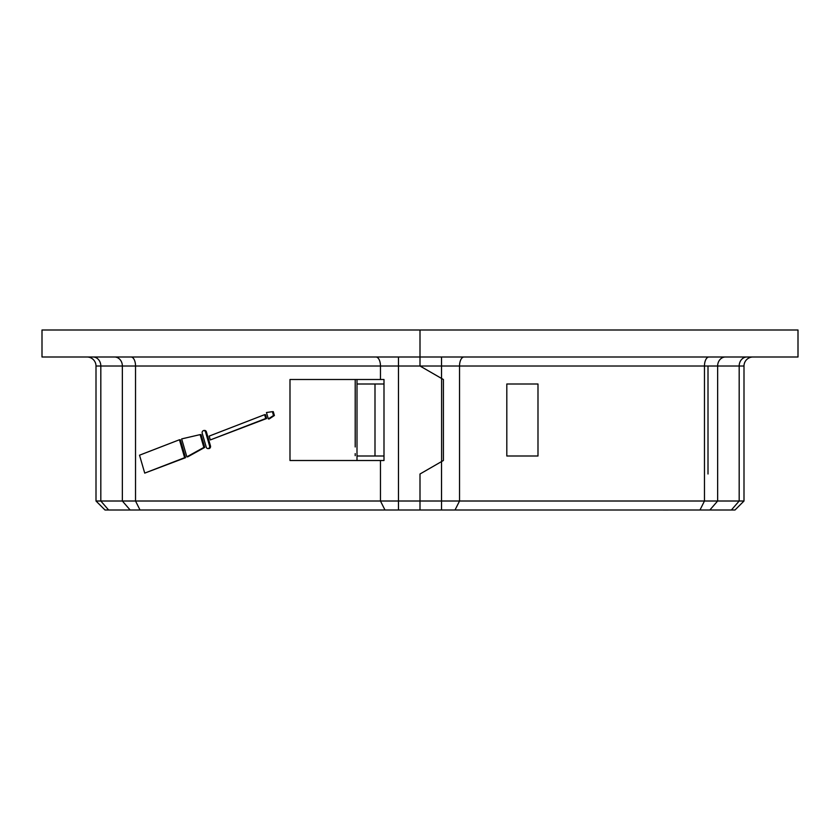 <?xml version="1.0" encoding="UTF-8"?>
<svg xmlns="http://www.w3.org/2000/svg" width="840" height="840" viewBox="0 0 840 840"><rect width="100%" height="100%" fill="white"/><g stroke="black" fill="none" stroke-linecap="round" stroke-linejoin="round"><path stroke-width="1.26" d="M443.405 456.005L443.405 460.499L420 474.002L441.599 461.538L441.599 378.473L420 366.009L420 357L42 357L42 330.005L420 330.005L420 357L420 330.005L798 330.005L798 357L420 357L420 366.009L443.405 379.512L443.405 384.006M708.005 366.009L708.005 474.002M357 379.502L357 460.509M357 447.111L357 447.888M357 448.655L357 450.198M357 423.633L357 426.279M357 396.637L357 399.284M537.989 384.006L506.814 384.006L506.814 456.005L537.989 456.005L537.989 384.006L506.814 384.006M743.999 366.009A8.998 8.998 90 0 1 752.997 357A8.998 8.998 0 0 0 743.999 366.009L743.999 501.007L743.999 366.009L743.999 501.007L735 510.006L743.999 501.007L743.999 366.009L717.644 366.009L717.644 501.007L739.179 501.007L731.377 510.006L735 510.006L384.972 510.006L380.468 501.007L441.536 501.007L441.536 510.006L420 510.006L420 501.007L420 510.006M357 384.006L383.995 384.006M374.997 384.006L374.997 456.005L357 456.005M374.997 456.005L383.995 456.005M443.405 460.499L443.405 379.512M464.026 357A8.998 4.505 -90 0 0 459.532 366.009L459.532 501.007L455.028 510.006L441.536 510.006M668.241 510.017L657.342 510.006M506.814 456.005L537.989 456.005M441.536 461.57L441.536 501.007L704.466 501.007L704.466 366.009A8.998 4.505 90 0 1 708.971 357L708.971 357M709.852 510.006L717.644 501.007L704.466 501.007L699.972 510.006M735 510.006L743.999 501.007L739.179 501.007L739.179 366.009A8.998 7.791 90 0 1 746.97 357L746.97 357M420 474.002L420 501.007L420 474.002M203.826 430.447L204.729 430.447A2.026 1.754 90 0 1 206.388 431.834L210.472 445.914A2.026 1.754 90 0 1 208.814 448.581L207.911 448.581A2.026 1.754 90 0 1 206.252 447.195L202.167 433.115A2.026 1.754 90 0 1 205.485 431.834L209.57 445.914A2.026 1.754 90 0 1 207.911 448.581M355.205 389.939L355.205 405.227M355.205 416.776L355.205 401.394M355.205 435.257L355.205 428.39M355.205 416.934L355.205 432.233M355.205 453.632L355.205 455.658M355.205 446.964L355.205 379.502M355.205 443.782L355.205 442.05M355.205 389.781L355.205 381.203M355.205 435.54L355.205 437.262M212.163 330.005L182.091 330.005M140.028 510.006L105 510.006L96.002 501.007L135.534 501.007L140.028 510.006L384.972 510.006M289.989 379.502L289.989 460.509L383.995 460.509L383.995 379.502L289.989 379.502M441.536 357L441.536 366.009L96.002 366.009L96.002 501.007L105 510.006M131.03 357A8.998 4.505 90 0 1 135.534 366.009L135.534 501.007L380.468 501.007L380.468 460.509M272.381 411.663L273.284 411.663L274.397 415.506L269.231 418.929L268.328 418.929L266.469 412.524L272.381 411.663L273.504 415.506L268.328 418.929M264.621 414.666L265.524 414.666L266.637 418.509L210.304 439.929L209.191 436.096L264.621 414.666L265.734 418.509L210.304 439.929M200.13 434.616L201.033 434.616L204.74 447.416L187.751 456.834L186.847 456.834L181.65 438.911L200.13 434.616L203.847 447.416L186.847 456.834M179.434 439.761L180.338 439.761L185.535 457.685L144.722 473.12L139.524 455.196L179.434 439.761L184.632 457.685L144.722 473.12M96.002 366.009A8.998 8.998 0 0 0 87.003 357M274.397 415.506L273.504 415.506M266.637 418.509L265.734 418.509M204.74 447.416L203.847 447.416M185.535 457.685L184.632 457.685M725.445 357A8.998 7.791 90 0 0 717.644 366.009L441.536 366.009L441.536 378.431M206.388 431.834L205.485 431.834M93.03 357A8.998 7.791 90 0 1 100.821 366.009L100.821 501.007L108.623 510.006M130.148 510.006L122.357 501.007L122.357 366.009A8.998 7.791 90 0 0 114.555 357M398.465 357L398.465 510.006M375.974 357A8.998 4.505 90 0 1 380.468 366.009L380.468 379.502M210.472 445.914L209.57 445.914"/></g></svg>
